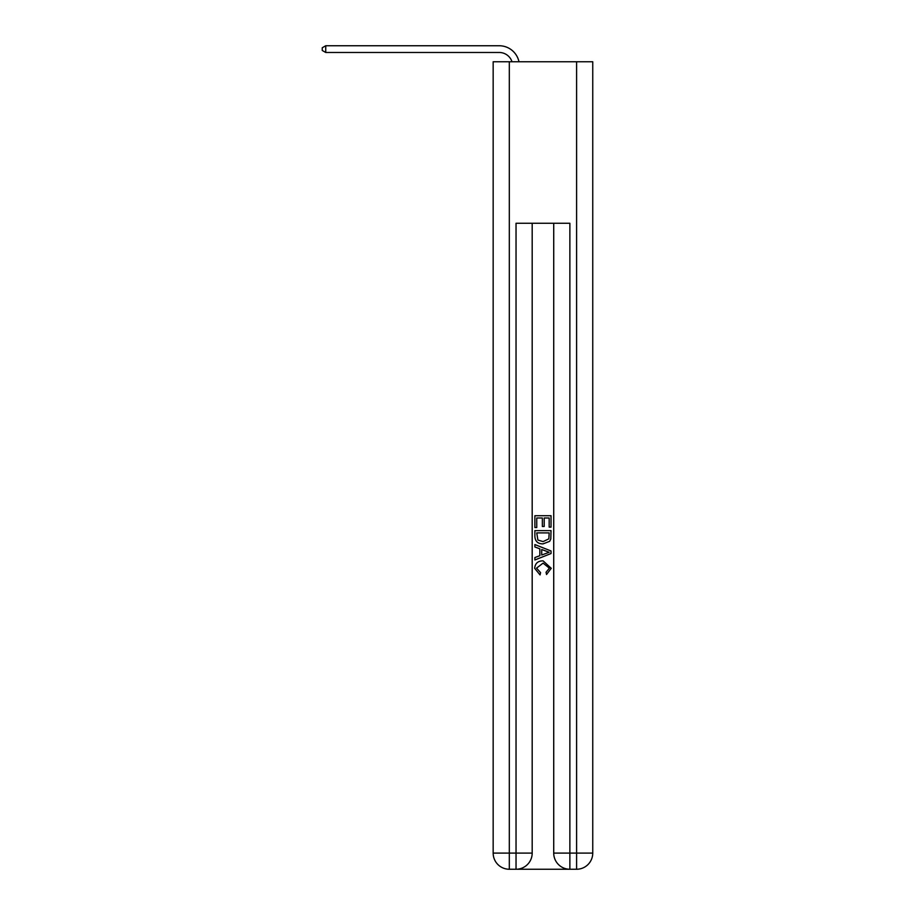 <?xml version="1.0" encoding="UTF-8"?>
<svg xmlns="http://www.w3.org/2000/svg" width="915" height="915" viewBox="0 0 915 915"><rect width="100%" height="100%" fill="white"/><g stroke="black" fill="none" stroke-linecap="round" stroke-linejoin="round"><path stroke-width="1.37" d="M499.224 52.475A13.462 13.462 -19.3 0 1 512.011 61.763A13.462 13.462 -27.6 0 0 499.224 52.475L325.74 52.475L322.252 50.462L322.252 47.763L325.74 45.75L499.224 45.75A20.187 20.187 160.7 0 1 518.977 61.763M517.25 869.25L568.661 869.25M509.312 61.763L509.312 853.1L493.162 853.1L493.162 61.763L592.748 61.763L592.748 853.1L576.599 853.1L576.599 61.763M569.873 869.25L569.873 853.1L553.724 853.1A16.15 16.15 0 0 0 569.873 869.25L576.599 869.25L576.599 853.1L569.873 853.1L569.873 223.26L516.037 223.26L516.037 853.1L509.312 853.1L509.312 869.25L516.037 869.25A16.15 16.15 0 0 0 532.187 853.1L516.037 853.1L516.037 869.25M532.187 223.26L532.187 853.1M553.724 853.1L553.724 223.26M576.599 869.25A16.15 16.15 0 0 0 592.748 853.1M493.162 853.1A16.15 16.15 0 0 0 509.312 869.25M534.886 527.52L534.886 515.717L551.036 515.717L551.036 527.109L549.172 527.109L549.172 517.993L544.196 517.993L544.196 526.48L542.343 526.48L542.343 517.993L536.75 517.993L536.75 527.52L534.886 527.52M534.886 536.407L534.886 530.62L551.036 530.62L550.796 539.004L549.64 541.348L543.041 543.876C537.883 543.899 535.161 541.406 534.886 536.407M536.75 532.896L537.894 540.044L543.087 541.6L548.84 538.844L549.172 532.896L536.75 532.896M534.886 546.976L534.886 544.562L551.036 550.979L551.036 553.541L534.886 559.957L534.886 557.544L539.85 555.702L539.85 548.817L534.886 546.976M546.186 551.162L541.714 549.503L541.714 555.016L549.172 552.26L546.186 551.162M536.545 568.124L540.582 572.653L540.056 574.929L534.68 568.341C535.115 563.377 537.917 560.884 543.075 560.849L551.242 568.295L546.541 574.517L546.061 572.241L549.377 568.181L543.087 563.125L536.545 568.124M325.74 52.475L325.74 45.75L499.224 45.75"/></g></svg>
